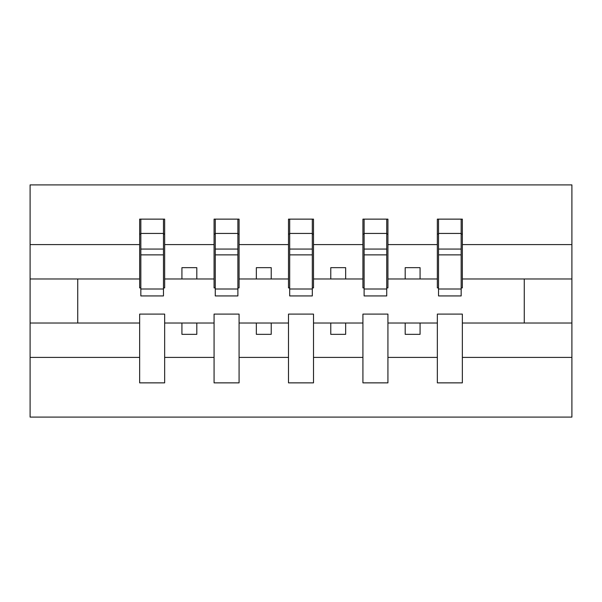 <?xml version="1.0" encoding="UTF-8"?>
<svg xmlns="http://www.w3.org/2000/svg" width="602" height="602" viewBox="0 0 602 602"><rect width="100%" height="100%" fill="white"/><g stroke="black" fill="none" stroke-linecap="round" stroke-linejoin="round"><path stroke-width="0.9" d="M437.345 357.415L387.929 357.415L387.929 314.101L362.923 314.101L362.923 357.415L313.507 357.415L313.507 314.101L288.493 314.101L288.493 357.415L239.077 357.415L239.077 314.101L214.071 314.101L214.071 357.415L164.655 357.415L164.655 314.101L139.649 314.101L139.649 357.415L30.1 357.415L30.1 417.103L571.9 417.103L571.9 357.415L462.351 357.415L462.351 382.864L437.345 382.864L437.345 323.026L405.191 323.026L405.191 334.343L420.076 334.343L420.076 323.026M462.351 357.415L462.351 314.101L437.345 314.101L437.345 323.026M362.923 357.415L362.923 382.864L387.929 382.864L387.929 357.415M288.493 357.415L288.493 382.864L313.507 382.864L313.507 357.415M214.071 357.415L214.071 382.864L239.077 382.864L239.077 357.415M438.534 289.005L461.162 289.005L461.162 295.936L438.534 295.936L438.534 219.136L437.345 219.136L437.345 244.585L387.929 244.585L387.929 287.899L386.732 287.899M438.534 287.899L437.345 287.899L437.345 244.585M364.112 289.005L386.732 289.005L386.732 295.936L364.112 295.936L364.112 219.136L362.923 219.136L362.923 244.585L313.507 244.585L313.507 287.899L312.31 287.899M364.112 287.899L362.923 287.899L362.923 244.585M289.69 289.005L312.31 289.005L312.31 295.936L289.69 295.936L289.69 219.136L288.493 219.136L288.493 244.585L239.077 244.585L239.077 287.899L237.888 287.899M289.69 287.899L288.493 287.899L288.493 244.585M215.268 289.005L237.888 289.005L237.888 295.936L215.268 295.936L215.268 219.136L214.071 219.136L214.071 244.585L164.655 244.585L164.655 219.136L163.466 219.136L163.466 295.936L140.838 295.936L140.838 254.872L163.466 254.872M215.268 287.899L214.071 287.899L214.071 244.585M139.649 357.415L139.649 382.864L164.655 382.864L164.655 357.415M140.838 254.872L140.838 219.136L139.649 219.136L139.649 244.585L30.1 244.585L30.1 184.897L571.9 184.897L571.9 244.585L462.351 244.585L462.351 287.899L461.162 287.899M140.838 287.899L139.649 287.899L139.649 244.585M437.345 219.136L462.351 219.136L462.351 244.585M362.923 219.136L387.929 219.136L387.929 244.585M288.493 219.136L313.507 219.136L313.507 244.585M214.071 219.136L239.077 219.136L239.077 244.585M139.649 219.136L164.655 219.136M405.191 323.026L387.929 323.026M437.345 278.974L420.076 278.974L420.076 267.657L405.191 267.657L405.191 278.974L387.929 278.974M405.191 278.974L420.076 278.974M345.653 334.343L345.653 323.026L330.769 323.026L330.769 334.343L345.653 334.343M330.769 323.026L313.507 323.026M362.923 323.026L345.653 323.026M362.923 278.974L345.653 278.974L345.653 267.657L330.769 267.657L330.769 278.974L313.507 278.974M330.769 278.974L345.653 278.974M271.231 334.343L271.231 323.026L256.347 323.026L256.347 334.343L271.231 334.343M256.347 323.026L239.077 323.026M288.493 323.026L271.231 323.026M288.493 278.974L271.231 278.974L271.231 267.657L256.347 267.657L256.347 278.974L239.077 278.974M256.347 278.974L271.231 278.974M196.809 334.343L196.809 323.026L181.924 323.026L181.924 334.343L196.809 334.343M181.924 323.026L164.655 323.026M214.071 323.026L196.809 323.026M214.071 278.974L196.809 278.974L196.809 267.657L181.924 267.657L181.924 278.974L164.655 278.974L164.655 244.585M181.924 278.974L196.809 278.974M164.655 278.974L164.655 287.899L163.466 287.899M139.649 323.026L30.1 323.026L30.1 244.585M30.1 357.415L30.1 323.026M139.649 278.974L30.1 278.974M571.9 357.415L571.9 244.585M77.733 323.026L77.733 278.974M571.9 278.974L524.267 278.974L524.267 323.026L462.351 323.026M571.9 323.026L524.267 323.026M524.267 278.974L462.351 278.974M163.466 234.02L164.655 234.02M139.649 234.02L140.838 234.02M140.838 249.07L163.466 249.07M239.077 219.136L237.888 219.136L237.888 289.005M237.888 234.02L239.077 234.02M214.071 234.02L215.268 234.02M215.268 254.872L237.888 254.872M215.268 249.07L237.888 249.07M313.507 219.136L312.31 219.136L312.31 289.005M312.31 234.02L313.507 234.02M288.493 234.02L289.69 234.02M289.69 254.872L312.31 254.872M289.69 249.07L312.31 249.07M387.929 219.136L386.732 219.136L386.732 289.005M386.732 234.02L387.929 234.02M362.923 234.02L364.112 234.02M364.112 254.872L386.732 254.872M364.112 249.07L386.732 249.07M462.351 219.136L461.162 219.136L461.162 289.005M461.162 234.02L462.351 234.02M437.345 234.02L438.534 234.02M438.534 254.872L461.162 254.872M438.534 249.07L461.162 249.07M140.838 289.005L163.466 289.005M140.838 233.441L163.466 233.441M215.268 233.441L237.888 233.441M289.69 233.441L312.31 233.441M364.112 233.441L386.732 233.441M438.534 233.441L461.162 233.441"/></g></svg>
